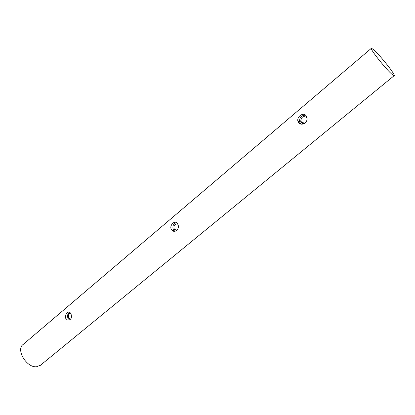 <?xml version="1.0" encoding="UTF-8"?>
<svg xmlns="http://www.w3.org/2000/svg" width="415" height="415" viewBox="0 0 415 415"><rect width="100%" height="100%" fill="white"/><g stroke="black" fill="none" stroke-linecap="round" stroke-linejoin="round"><path stroke-width="0.62" d="M306.846 117.71L306.804 117.647C303.287 115.546 301.254 116.802 300.699 121.408L302.063 123.291L304.356 123.561M177.568 223.934C174.565 223.877 173.434 225.584 174.181 229.059L174.518 229.562L176.909 230.356M306.104 115.884L306.768 117.378C308.61 122.539 301.062 126.7 298.39 122.373L297.835 121.045C296.829 116.444 303.744 111.728 306.104 115.884M300.834 124.054L299.542 121.917C299.381 117.481 301.378 115.246 305.533 115.204M177.625 224.027C180.385 228.224 175.089 233.889 171.758 230.076L171.276 229.376C169.164 225.272 174.99 219.691 177.236 223.426L177.625 224.027M174.834 231.28L173.351 229.754C172.241 226.201 173.247 223.82 176.375 222.611M70.55 312.988C68.651 313.652 68.013 315.229 68.646 317.714L69.715 318.959L70.737 319.156M70.986 313.792C72.174 318.243 70.939 320.302 67.287 319.97L65.669 318.269C65.352 313.802 66.706 311.758 69.73 312.137L70.986 313.792M69.549 320.064L67.951 318.3C67.121 315.556 67.702 313.491 69.694 312.116M373.261 49.38C379.352 54.318 396.268 75.587 394.151 75.686L392.543 74.783C386.749 70.311 369.039 48.067 371.409 48.27L373.261 49.38M40.566 365.169L36.587 366.741C26.565 367.991 15.521 349.311 23.25 344.377L371.326 48.342M177.2 230.06L174.518 229.562M173.818 230.45L171.758 230.076M70.866 318.974L69.715 318.959M69.409 319.991L67.287 319.97M394.151 75.686L40.151 365.511M299.542 121.917L297.835 121.045M304.6 123.411L300.699 121.408"/></g></svg>
